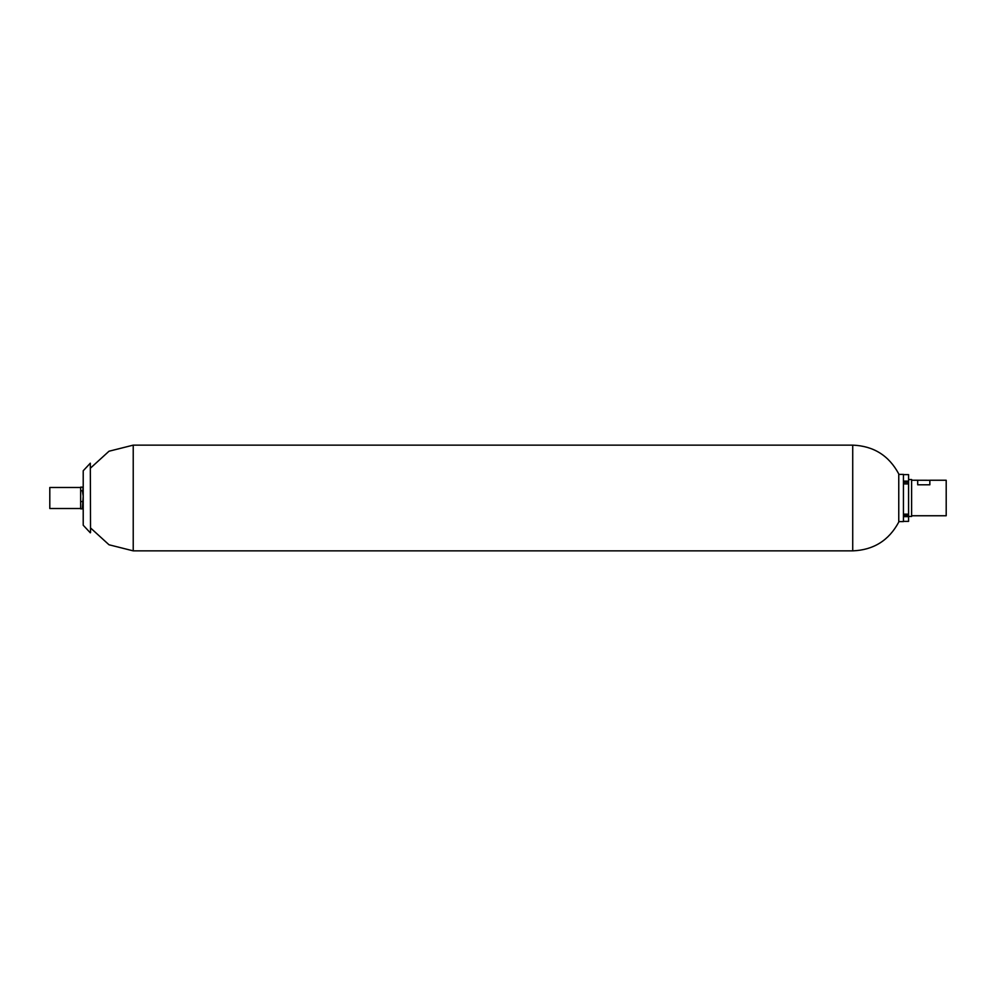 <?xml version="1.0" encoding="UTF-8"?>
<svg xmlns="http://www.w3.org/2000/svg" width="996" height="996" viewBox="0 0 996 996"><rect width="100%" height="100%" fill="white"/><g stroke="black" fill="none" stroke-linecap="round" stroke-linejoin="round"><path stroke-width="1.49" d="M908.576 516.463L911.614 516.463L911.614 479.537L908.576 479.537M911.614 515.754L946.2 515.754L946.2 480.246L929.841 480.246L929.841 484.791L917.69 484.791L917.69 480.246L929.841 480.284M898.766 521.605L903.434 521.605L903.434 474.395L898.766 474.395M903.434 514.148L908.576 514.148L908.576 515.306L903.434 515.306M908.576 515.306L908.576 516.638L903.434 516.638M903.434 521.369L908.576 521.369L908.576 516.638M903.434 481.105L908.576 481.105L908.576 474.631L903.434 474.631M908.576 514.148L908.576 483.907L903.434 483.907M908.576 481.105L908.576 483.907M908.576 482.301L903.434 482.301M898.766 498L898.766 522.066C888.905 540.442 873.554 550.041 852.725 550.863L852.725 445.137C873.554 445.959 888.905 455.558 898.766 473.934L898.766 498M90.549 532.586L90.312 463.19L90.549 532.586M90.312 532.81L83.216 525.228L83.216 470.772L90.312 463.19M80.651 487.48L49.8 487.48L49.8 508.52L80.651 508.52L80.651 487.144L82.357 487.144L83.216 488.924L82.357 487.144M83.216 507.076L82.357 508.856L83.216 496.133L82.357 490.717L80.651 490.717M82.357 490.717L83.216 488.924M82.357 501.561L80.651 501.561M82.357 508.856L80.651 508.856M90.549 468.045L109.012 451.225L133.227 445.137L133.227 550.863L852.725 550.863M911.614 480.246L917.69 480.246M90.549 527.955L109.012 544.775L133.227 550.863M133.227 445.137L852.725 445.137"/></g></svg>
